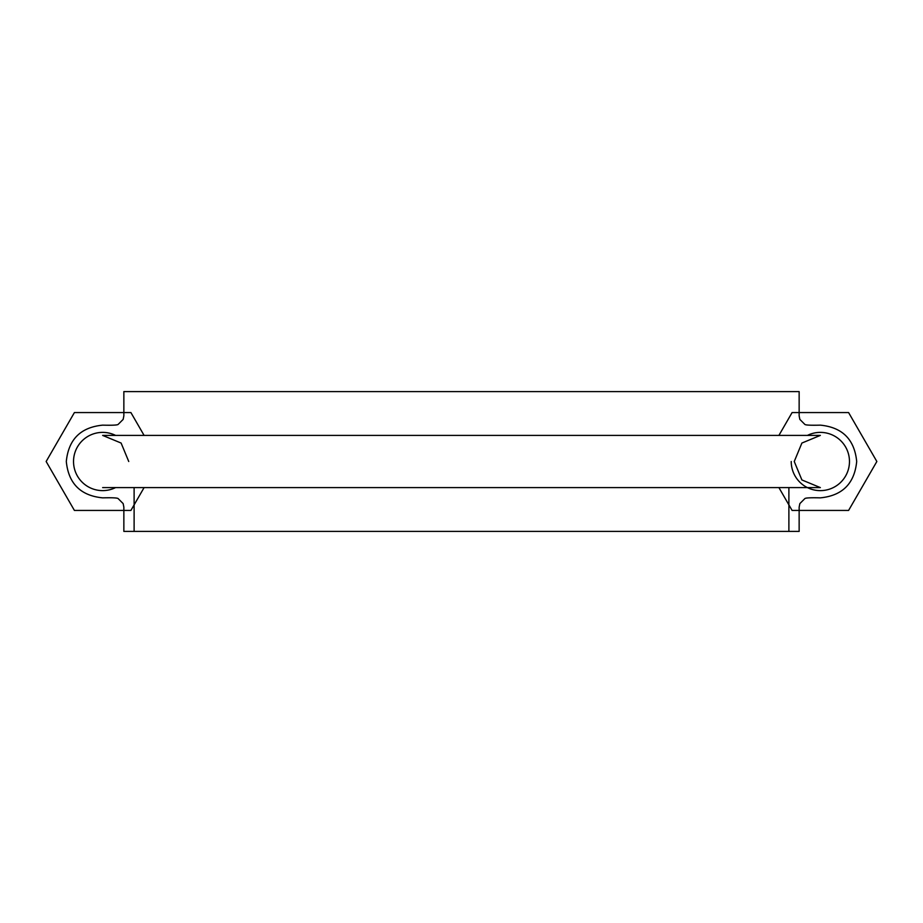 <?xml version="1.0" encoding="UTF-8"?>
<svg xmlns="http://www.w3.org/2000/svg" width="923" height="923" viewBox="0 0 923 923"><rect width="100%" height="100%" fill="white"/><g stroke="black" fill="none" stroke-linecap="round" stroke-linejoin="round"><path stroke-width="1.38" d="M134.112 487.598L134.112 531.406L788.888 531.406L788.888 487.598M123.855 531.406L123.855 507.177L123.151 503.6L118.109 498.558C117.302 497.855 112.156 497.612 102.649 497.855C80.601 495.674 68.487 483.548 66.306 461.5C68.487 439.452 80.601 427.326 102.649 425.145C112.156 425.388 117.302 425.145 118.109 424.442L123.151 419.4L123.855 415.823L123.855 391.594L799.145 391.594L799.145 415.823L799.849 419.4L804.891 424.442C805.698 425.145 810.844 425.388 820.351 425.145C842.399 427.326 854.513 439.452 856.694 461.5C854.513 483.548 842.399 495.674 820.351 497.855C810.844 497.612 805.698 497.855 804.891 498.558L799.849 503.6L799.145 507.177L799.145 531.406L123.855 531.406M134.112 391.594L788.888 391.594M128.747 461.5L121.109 443.052L102.649 435.402L820.351 435.402L801.891 443.052L794.253 461.5L801.891 479.948L820.351 487.598L102.649 487.598L820.351 487.598M115.583 487.598A29.132 29.132 0 0 1 73.528 461.5A29.132 29.132 0 0 1 115.583 435.402M807.417 435.402A29.132 29.132 0 0 1 849.472 461.5A29.132 29.132 0 0 1 820.351 490.632A29.132 29.132 0 0 1 791.219 461.5M144.092 487.598L130.904 510.431L74.405 510.431L46.15 461.5L74.405 412.569L130.904 412.569L144.092 435.402M778.908 435.402L792.096 412.569L848.595 412.569L876.85 461.5L848.595 510.431L792.096 510.431L778.908 487.598M820.351 435.402L102.649 435.402"/></g></svg>
